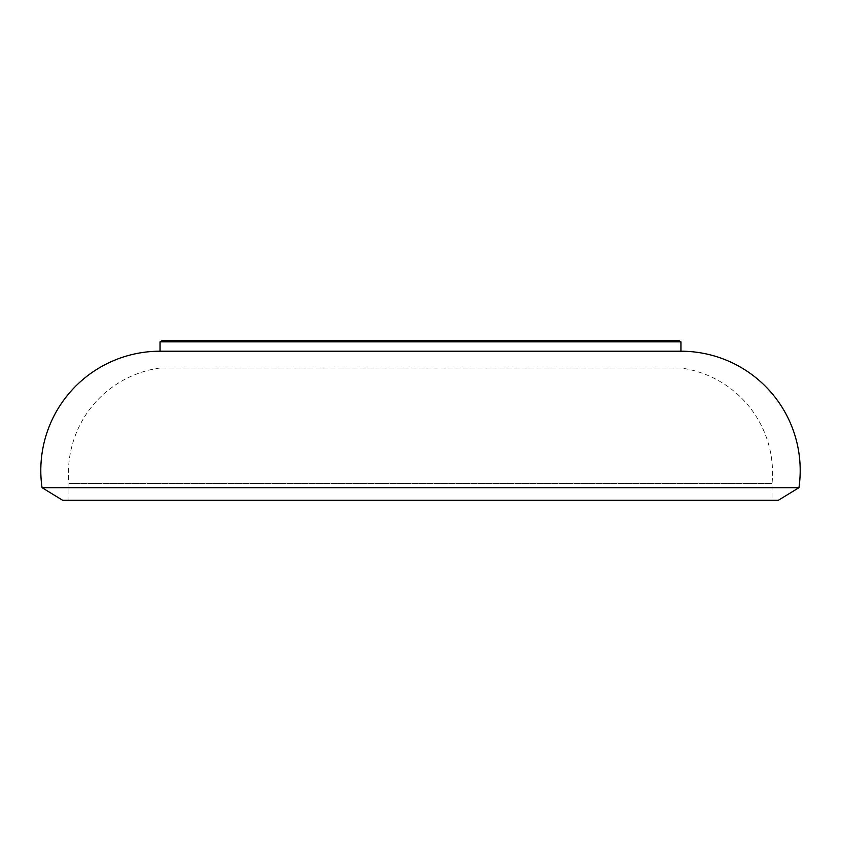 <?xml version="1.0" encoding="UTF-8"?>
<svg xmlns="http://www.w3.org/2000/svg" width="841" height="841" viewBox="0 0 841 841"><rect width="100%" height="100%" fill="white"/><g stroke="black" fill="none" stroke-linecap="round" stroke-linejoin="round"><path stroke-width="0.63" stroke-dasharray="4.21 3.15" d="M680.989 368.022L160.011 368.022L680.989 368.022A105.966 105.966 0 0 1 772.038 483.491L772.038 500.29L68.962 500.29L772.038 500.29M160.011 368.022A105.966 105.966 0 0 0 68.962 483.491L772.038 483.491L68.962 483.491L68.962 500.29M161.829 340.71L679.171 340.71M160.063 341.845L680.937 341.845M160.063 351.212L680.937 351.212M42.05 487.685L798.95 487.685M62.665 500.29L778.335 500.29"/><path stroke-width="1.26" d="M778.335 500.29L62.665 500.29L42.05 487.685L798.95 487.685L778.335 500.29M680.937 341.845L160.063 341.845L161.829 340.71L679.171 340.71L680.937 341.845L680.937 351.212L160.063 351.212A119.254 119.254 0 0 0 42.05 487.685M680.937 351.212A119.254 119.254 0 0 1 798.95 487.685M160.063 341.845L160.063 351.212"/></g></svg>
